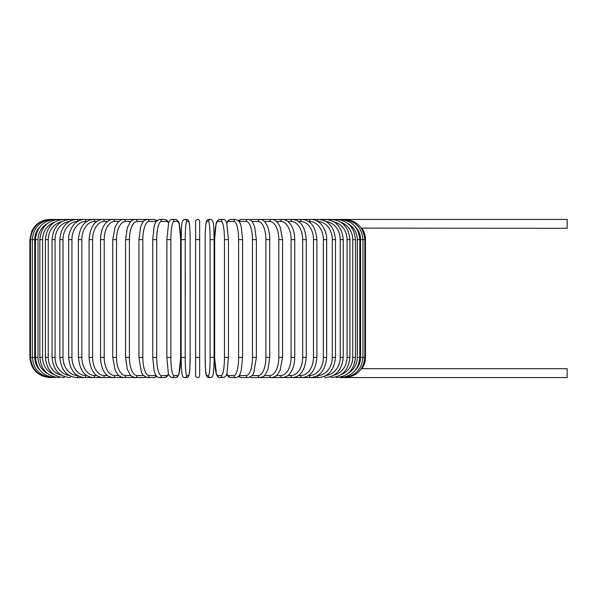 <?xml version="1.0" encoding="UTF-8"?>
<svg xmlns="http://www.w3.org/2000/svg" width="597" height="597" viewBox="0 0 597 597"><rect width="100%" height="100%" fill="white"/><g stroke="black" fill="none" stroke-linecap="round" stroke-linejoin="round"><path stroke-width="0.9" d="M199.674 375.543L199.674 357.394L199.674 375.543A2.015 2.015 0 0 1 197.652 377.565A2.015 2.015 0 0 1 195.637 375.543L195.637 357.394L195.637 375.543A2.015 2.015 0 0 0 197.652 377.565A2.015 2.015 0 0 0 199.674 375.543A2.015 2.015 0 0 1 197.652 377.565A2.015 2.015 0 0 1 195.637 375.543A2.015 2.015 0 0 0 197.652 377.565A2.015 2.015 0 0 0 199.674 375.543L199.674 357.394L199.674 375.543A2.015 2.015 0 0 1 197.652 377.565A2.015 2.015 0 0 1 195.637 375.543A2.015 2.015 0 0 0 197.652 377.565A2.015 2.015 0 0 0 199.674 375.543M195.637 239.606L195.637 221.457A2.015 2.015 0 0 1 197.652 219.435A2.015 2.015 0 0 1 199.674 221.457A2.015 2.015 0 0 0 197.652 219.435A2.015 2.015 0 0 0 195.637 221.457A2.015 2.015 0 0 1 197.652 219.435A2.015 2.015 0 0 1 199.674 221.457L199.674 357.394L195.637 357.394L195.637 221.457A2.015 2.015 0 0 1 197.652 219.435A2.015 2.015 0 0 1 199.674 221.457L199.674 239.606L195.637 239.606M361.245 228.106L567.15 228.315L567.15 219.435L261.389 219.435A2.015 1.746 -90 0 0 260.926 219.509M355.357 370.215A18.149 17.873 -90 0 0 360.573 357.394L365.461 357.394C365.431 361.506 364.282 365.267 361.998 368.685L567.15 368.685L567.15 377.565L340.454 377.565M361.998 368.685L361.245 368.894M50.021 377.565L50.021 377.558C37.768 376.371 31.044 369.647 29.85 357.394L29.85 239.606L34.738 239.606L34.738 357.394L29.85 357.394M29.85 239.606L31.91 230.733L34.38 226.875C38.477 222.047 43.693 219.569 50.021 219.435L50.626 219.509M360.573 357.394L360.573 239.606L365.461 239.606L365.461 357.394M344.685 377.491L344.73 377.565C356.76 376.55 363.454 369.827 364.827 357.394L364.827 239.606C363.416 227.136 356.715 220.412 344.73 219.435L344.685 219.509M342.902 377.379L343.051 377.565C355.118 376.386 361.745 369.662 362.939 357.394L362.939 239.606C361.745 227.338 355.118 220.614 343.051 219.435L342.902 219.621M360.573 239.606A18.149 17.873 -90 0 0 355.357 226.785M359.812 357.394L357.275 357.394L357.275 239.606L359.812 239.606L359.812 357.394C358.618 369.685 352.096 376.408 340.26 377.565A2.015 0.522 90 0 1 339.962 377.207M347.969 373.423A18.149 17.537 -90 0 0 357.275 357.394M357.275 239.606A18.149 17.537 -90 0 0 347.969 223.577M339.962 219.793A2.015 0.522 -90 0 1 340.26 219.435C352.096 220.591 358.618 227.315 359.812 239.606M355.461 357.394L352.752 357.394L352.752 239.606L355.461 239.606L355.461 357.394C354.267 369.715 347.909 376.438 336.387 377.565A2.015 0.687 90 0 1 335.902 376.968M341.059 374.625A18.149 17.059 -90 0 0 352.752 357.394M352.752 239.606A18.149 17.059 -90 0 0 341.059 222.375M335.902 220.032A2.015 0.687 -90 0 1 336.387 219.435C347.909 220.562 354.267 227.285 355.461 239.606M349.924 357.394L347.058 357.394L347.058 239.606L349.924 239.606L349.924 357.394C348.73 369.759 342.574 376.483 331.462 377.565A2.015 0.851 90 0 1 330.753 376.662M333.872 375.185A18.149 16.455 -90 0 0 347.058 357.394M347.058 239.606A18.149 16.455 -90 0 0 333.872 221.815M330.753 220.338A2.015 0.851 -90 0 1 331.462 219.435C342.574 220.517 348.73 227.241 349.924 239.606M343.253 357.394L340.223 357.394L340.223 239.606L343.253 239.606L343.253 357.394C342.051 369.819 336.133 376.535 325.514 377.565A2.015 1.007 90 0 1 324.567 376.259M326.134 375.446A18.149 15.723 -90 0 0 340.223 357.394M340.223 239.606A18.149 15.723 -90 0 0 326.134 221.554M324.567 220.741A2.015 1.007 -90 0 1 325.514 219.435C336.133 220.465 342.051 227.181 343.253 239.606M335.477 357.394L332.305 357.394L332.305 239.606L335.477 239.606L335.477 357.394C334.283 369.886 328.648 376.61 318.589 377.565A2.015 1.157 90 0 1 317.44 375.707M317.716 375.543A18.149 14.873 -90 0 0 332.305 357.394M332.305 239.606A18.149 14.873 -90 0 0 317.716 221.457M317.44 221.293A2.015 1.157 -90 0 1 318.589 219.435C328.648 220.39 334.283 227.114 335.477 239.606M326.671 357.394L323.358 357.394L323.358 239.606L326.671 239.606L326.671 357.394C325.477 369.968 320.171 376.692 310.753 377.565L318.589 377.565M308.559 375.543L309.455 375.543A18.149 13.903 -90 0 0 323.358 357.394M309.455 375.543A2.015 1.298 90 0 0 310.753 377.565L302.052 377.565A2.015 1.425 90 0 1 300.627 375.543A18.149 12.835 -90 0 0 313.462 357.394L313.462 239.606L316.903 239.606L316.903 357.394L313.462 357.394M323.358 239.606A18.149 13.903 -90 0 0 309.455 221.457L308.559 221.457M309.455 221.457A2.015 1.298 -90 0 1 310.753 219.435C314 219.442 317.022 220.629 319.805 223.002C321.962 224.196 327.246 232.502 326.671 239.606M298.575 375.543L300.627 375.543M313.462 239.606A18.149 12.835 -90 0 0 300.627 221.457L298.575 221.457M300.627 221.457A2.015 1.425 -90 0 1 302.052 219.435C310.768 220.196 315.716 226.92 316.903 239.606M306.239 357.394L302.679 357.394L302.679 239.606L306.239 239.606L306.239 357.394C305.074 370.207 300.507 376.931 292.552 377.565L302.052 377.565C310.768 376.804 315.716 370.08 316.903 357.394M287.836 375.543L291.008 375.543A18.149 11.671 -90 0 0 302.679 357.394M291.008 375.543A2.015 1.545 90 0 0 292.552 377.565L282.336 377.565A2.015 1.649 90 0 1 280.687 375.543A18.149 10.41 -90 0 0 291.097 357.394L291.097 239.606L294.761 239.606L294.761 357.394L291.097 357.394M302.679 239.606A18.149 11.671 -90 0 0 291.008 221.457L287.836 221.457M291.008 221.457A2.015 1.545 -90 0 1 292.552 219.435C300.507 220.069 305.074 226.793 306.239 239.606M276.433 375.543L280.687 375.543M291.097 239.606A18.149 10.41 -90 0 0 280.687 221.457L276.433 221.457M280.687 221.457A2.015 1.649 -90 0 1 282.336 219.435C284.679 219.136 287.299 220.621 290.202 223.882C291.485 225.367 294.508 230.173 294.761 239.606M282.568 357.394L278.806 357.394L278.806 239.606L282.568 239.606L282.568 357.394L280.15 370.162L277.814 374.103C276.389 376.11 274.277 377.267 271.471 377.565L282.336 377.565C285.941 377.125 288.545 375.662 290.149 373.185C291.493 371.647 294.515 366.774 294.761 357.394M264.456 375.543L269.725 375.543A18.149 9.074 -90 0 0 278.806 357.394M269.725 375.543A2.015 1.746 90 0 0 271.471 377.565L260.053 377.565M278.806 239.606A18.149 9.074 -90 0 0 269.725 221.457L264.456 221.457M260.926 377.491A2.015 1.746 90 0 0 261.389 377.565L260.68 377.52M269.725 221.457A2.015 1.746 -90 0 1 271.471 219.435C273.419 219.233 275.545 220.405 277.866 222.965L280.142 226.823L282.568 239.606M269.74 357.394L265.896 357.394L265.896 239.606L269.74 239.606L269.74 357.394L268.046 369.103L265.247 374.647C264.993 375.767 263.255 376.737 260.046 377.565A2.015 1.828 90 0 1 258.225 375.543A18.149 7.671 -90 0 0 265.896 357.394M252.001 375.543L258.225 375.543M265.896 239.606A18.149 7.671 -90 0 0 258.225 221.457L252.001 221.457M250.262 377.005A2.015 1.828 90 0 0 251.524 377.565L260.046 377.565M250.262 219.994A2.015 1.828 -90 0 1 251.524 219.435L260.68 219.48M258.225 221.457A2.015 1.828 -90 0 1 260.046 219.435C261.747 219.33 263.478 220.3 265.247 222.345L267.172 225.614C267.657 226.151 269.904 233.106 269.74 239.606M256.374 357.394L252.464 357.394L252.464 239.606L256.374 239.606L256.374 357.394L253.904 372.312C253.479 374.655 251.561 376.408 248.151 377.565A2.015 1.895 90 0 1 246.255 375.543A18.149 6.209 -90 0 0 252.464 357.394M239.173 375.535A18.149 6.209 -90 0 0 239.36 375.543L246.255 375.543M252.464 239.606A18.149 6.209 -90 0 0 246.255 221.457L239.36 221.457A18.149 6.209 -90 0 0 239.173 221.465M239.36 375.543A2.015 1.895 90 0 0 241.255 377.565L238.367 376.491L241.255 377.565L248.151 377.565M239.36 221.457A2.015 1.895 -90 0 1 241.255 219.435L238.367 220.509M246.255 221.457A2.015 1.895 -90 0 1 248.151 219.435L249.733 219.748M242.516 357.394L238.613 357.394L238.613 239.606L242.583 239.606L242.583 357.394L241.233 370.364L240.375 373.177C239.598 375.774 238.091 377.237 235.867 377.565A2.015 1.948 90 0 1 233.92 375.543A18.149 4.701 -90 0 0 238.613 357.394M226.741 373.894A18.149 4.701 -90 0 0 228.696 375.543L233.92 375.543M238.613 239.606A18.149 4.701 -90 0 0 233.92 221.457L228.696 221.457A18.149 4.701 -90 0 0 226.741 223.106M228.696 375.543A2.015 1.948 90 0 0 230.643 377.565L235.867 377.565M228.696 221.457A2.015 1.948 -90 0 1 230.643 219.435L228.479 220.218L226.614 222.726M233.92 221.457A2.015 1.948 -90 0 1 235.867 219.435L230.643 219.435M228.427 357.394L224.457 357.394L224.457 239.606L228.427 239.606M224.457 239.606A18.149 3.149 -90 0 0 221.308 221.457L217.801 221.457A18.149 3.149 -90 0 0 214.651 239.606L214.651 357.394A18.149 3.149 -90 0 0 217.801 375.543L221.308 375.543A18.149 3.149 -90 0 0 224.457 357.394M221.308 375.543A2.015 1.985 90 0 0 223.293 377.565C225.785 376.468 227.032 374.909 227.024 372.871L228.464 357.394L228.464 239.606L226.718 223.047C225.882 220.472 224.741 219.263 223.293 219.435L219.793 219.435A2.015 1.985 -90 0 0 217.801 221.457M217.801 375.543A2.015 1.985 90 0 0 219.793 377.565L223.293 377.565M221.308 221.457A2.015 1.985 -90 0 1 223.293 219.435M214.114 357.394L210.099 357.394L210.099 239.606L214.122 239.606L214.114 357.394M210.099 239.606A18.149 1.582 -90 0 0 208.517 221.457L206.756 221.457A18.149 1.582 -90 0 0 205.174 239.606L205.174 357.394A18.149 1.582 -90 0 0 206.756 375.543L208.517 375.543A18.149 1.582 -90 0 0 210.099 357.394M208.517 375.543A2.015 2.007 90 0 0 210.525 377.565C211.942 377.446 212.786 376.52 213.054 374.797C213.204 375.214 214.181 367.424 214.122 357.394C214.181 367.424 213.204 375.214 213.054 374.797C212.786 376.52 211.942 377.446 210.525 377.565L208.763 377.565C204.674 377.185 205.704 368.252 205.167 357.394L205.174 357.394C205.704 368.252 204.674 377.185 208.763 377.565A2.015 2.007 90 0 1 206.756 375.543M205.167 357.394L205.174 239.606C205.107 229.576 206.084 221.785 206.234 222.203C206.502 220.48 207.346 219.554 208.763 219.435A2.015 2.007 -90 0 0 206.756 221.457M208.517 221.457A2.015 2.007 -90 0 1 210.525 219.435L208.763 219.435C207.346 219.554 206.502 220.48 206.234 222.203C206.084 221.785 205.107 229.576 205.167 239.606M185.212 357.394L181.19 357.394L181.19 239.606L185.212 239.606L185.212 357.394A18.149 1.582 90 0 0 186.794 375.543L188.555 375.543A18.149 1.582 90 0 0 190.137 357.394L190.137 239.606A18.149 1.582 90 0 0 188.555 221.457L186.794 221.457A18.149 1.582 90 0 0 185.212 239.606M188.555 375.543A2.015 2.007 -90 0 1 186.548 377.565L184.786 377.565C183.369 377.446 182.525 376.52 182.257 374.797C182.107 375.214 181.13 367.424 181.19 357.394C181.13 367.424 182.107 375.214 182.257 374.797C182.525 376.52 183.369 377.446 184.786 377.565A2.015 2.007 -90 0 0 186.794 375.543M190.144 239.606C190.204 229.576 189.227 221.785 189.077 222.203C188.809 220.48 187.965 219.554 186.548 219.435C187.965 219.554 188.809 220.48 189.077 222.203C189.227 221.785 190.204 229.576 190.144 239.606L190.137 357.394C189.607 368.252 190.637 377.185 186.548 377.565M186.794 221.457A2.015 2.007 90 0 0 184.786 219.435L186.548 219.435A2.015 2.007 90 0 1 188.555 221.457M166.884 239.606L166.847 357.394L168.287 372.871C168.279 374.909 169.526 376.468 172.018 377.565A2.015 1.985 -90 0 0 174.003 375.543L177.51 375.543A18.149 3.149 90 0 0 180.66 357.394L180.66 239.606A18.149 3.149 90 0 0 177.51 221.457L174.003 221.457A18.149 3.149 90 0 0 170.854 239.606L170.854 357.394L166.884 357.394M170.854 357.394A18.149 3.149 90 0 0 174.003 375.543M174.003 221.457A2.015 1.985 90 0 0 172.018 219.435C170.57 219.263 169.429 220.472 168.593 223.047L166.847 239.606L170.854 239.606M172.018 377.565L175.518 377.565A2.015 1.985 -90 0 0 177.51 375.543M175.518 377.565C176.973 377.737 178.115 376.528 178.951 373.953L180.69 357.394L180.69 239.606L179.257 224.129C179.257 222.091 178.01 220.532 175.518 219.435A2.015 1.985 90 0 1 177.51 221.457M168.57 223.106A18.149 4.701 90 0 0 166.615 221.457L161.391 221.457A18.149 4.701 90 0 0 156.698 239.606L156.698 357.394L152.728 357.394L154.078 370.364L154.936 373.177C155.713 375.774 157.22 377.237 159.444 377.565A2.015 1.948 -90 0 0 161.391 375.543L166.615 375.543A18.149 4.701 90 0 0 168.57 373.894M156.698 357.394A18.149 4.701 90 0 0 161.391 375.543M152.795 239.606L156.698 239.606M159.444 377.565L164.668 377.565A2.015 1.948 -90 0 0 166.615 375.543M168.697 222.726L166.832 220.218L164.668 219.435A2.015 1.948 90 0 1 166.615 221.457M164.668 219.435L159.444 219.435A2.015 1.948 90 0 1 161.391 221.457M156.138 221.465A18.149 6.209 90 0 0 155.951 221.457L149.056 221.457A18.149 6.209 90 0 0 142.847 239.606L142.847 357.394L138.937 357.394L141.407 372.312L142.967 375.11L147.16 377.565A2.015 1.895 -90 0 0 149.056 375.543L155.951 375.543A18.149 6.209 90 0 0 156.138 375.535M142.847 357.394A18.149 6.209 90 0 0 149.056 375.543M138.937 357.394L138.937 239.606L142.847 239.606M147.16 377.565L154.056 377.565L156.944 376.491L154.056 377.565A2.015 1.895 -90 0 0 155.951 375.543M156.944 220.509L154.056 219.435A2.015 1.895 90 0 1 155.951 221.457M145.578 219.748L143.787 219.435L147.16 219.435A2.015 1.895 90 0 1 149.056 221.457M143.31 221.457L137.086 221.457A18.149 7.671 90 0 0 129.415 239.606L129.415 357.394L125.571 357.394L127.265 369.103L130.064 374.647C130.318 375.767 132.056 376.737 135.258 377.565A2.015 1.828 -90 0 0 137.086 375.543L143.31 375.543M129.415 357.394A18.149 7.671 90 0 0 137.086 375.543M125.571 357.394L125.571 239.606L129.415 239.606M134.385 377.491A2.015 1.746 -90 0 1 133.922 377.565L143.787 377.565A2.015 1.828 -90 0 0 145.049 377.005M137.086 221.457A2.015 1.828 90 0 0 135.258 219.435L143.787 219.435A2.015 1.828 90 0 1 145.049 219.994M130.855 221.457L125.586 221.457A18.149 9.074 90 0 0 116.505 239.606L116.505 357.394L112.743 357.394L115.161 370.162L117.497 374.103C118.922 376.11 121.034 377.267 123.84 377.565A2.015 1.746 -90 0 0 125.586 375.543L130.855 375.543M116.505 357.394A18.149 9.074 90 0 0 125.586 375.543M112.743 357.394L112.743 239.606L116.505 239.606M125.571 239.606L127.295 227.808L130.064 222.345C131.833 220.3 133.564 219.33 135.258 219.435L133.922 219.435A2.015 1.746 90 0 1 134.385 219.509M50.626 377.491L50.581 377.565C38.551 376.55 31.857 369.827 30.484 357.394L30.484 239.606C31.895 227.136 38.596 220.412 50.581 219.435L123.84 219.435A2.015 1.746 90 0 1 125.586 221.457M118.878 221.457L114.624 221.457A18.149 10.41 90 0 0 104.214 239.606L104.214 357.394L100.55 357.394C100.796 366.774 103.818 371.647 105.162 373.185C106.766 375.662 109.37 377.125 112.975 377.565A2.015 1.649 -90 0 0 114.624 375.543L118.878 375.543M104.214 357.394A18.149 10.41 90 0 0 114.624 375.543M100.55 357.394L100.55 239.606L104.214 239.606M100.55 239.606C100.803 230.173 103.826 225.367 105.109 223.882C108.012 220.621 110.632 219.136 112.975 219.435A2.015 1.649 90 0 1 114.624 221.457M107.475 221.457L104.303 221.457A18.149 11.671 90 0 0 92.632 239.606L92.632 357.394L89.072 357.394C90.237 370.207 94.804 376.931 102.759 377.565A2.015 1.545 -90 0 0 104.303 375.543L107.475 375.543M92.632 357.394A18.149 11.671 90 0 0 104.303 375.543M89.072 357.394L89.072 239.606L92.632 239.606M89.072 239.606C90.237 226.793 94.804 220.069 102.759 219.435A2.015 1.545 90 0 1 104.303 221.457M96.736 221.457L94.684 221.457A18.149 12.835 90 0 0 81.849 239.606L81.849 357.394L78.408 357.394C79.595 370.08 84.543 376.804 93.259 377.565A2.015 1.425 -90 0 0 94.684 375.543L96.736 375.543M81.849 357.394A18.149 12.835 90 0 0 94.684 375.543M78.408 357.394L78.408 239.606L81.849 239.606M78.408 239.606C79.595 226.92 84.543 220.196 93.259 219.435A2.015 1.425 90 0 1 94.684 221.457M86.752 221.457L85.856 221.457A18.149 13.903 90 0 0 71.953 239.606L71.953 357.394L68.64 357.394C69.834 369.968 75.14 376.692 84.558 377.565A2.015 1.298 -90 0 0 85.856 375.543L86.752 375.543M71.953 357.394A18.149 13.903 90 0 0 85.856 375.543M68.64 357.394L68.64 239.606L71.953 239.606M68.64 239.606C68.065 232.502 73.349 224.196 75.498 223.002C78.289 220.629 81.311 219.442 84.558 219.435A2.015 1.298 90 0 1 85.856 221.457M77.595 221.457A18.149 14.873 90 0 0 63.006 239.606L63.006 357.394L59.834 357.394C61.028 369.886 66.663 376.61 76.722 377.565A2.015 1.157 -90 0 0 77.871 375.707M63.006 357.394A18.149 14.873 90 0 0 77.595 375.543M59.834 357.394L59.834 239.606L63.006 239.606M59.834 239.606C61.028 227.114 66.663 220.39 76.722 219.435A2.015 1.157 90 0 1 77.871 221.293M69.177 221.554A18.149 15.723 90 0 0 55.088 239.606L55.088 357.394L52.058 357.394C53.26 369.819 59.17 376.535 69.797 377.565A2.015 1.007 -90 0 0 70.744 376.259M55.088 357.394A18.149 15.723 90 0 0 69.177 375.446M52.058 357.394L52.058 239.606L55.088 239.606M52.058 239.606C53.26 227.181 59.17 220.465 69.797 219.435A2.015 1.007 90 0 1 70.744 220.741M61.439 221.815A18.149 16.455 90 0 0 48.253 239.606L48.253 357.394L45.379 357.394C46.581 369.759 52.737 376.483 63.849 377.565A2.015 0.851 -90 0 0 64.558 376.662M48.253 357.394A18.149 16.455 90 0 0 61.439 375.185M45.379 357.394L45.379 239.606L48.253 239.606M45.379 239.606C46.581 227.241 52.737 220.517 63.849 219.435A2.015 0.851 90 0 1 64.558 220.338M54.252 222.375A18.149 17.059 90 0 0 42.559 239.606L42.559 357.394L39.85 357.394C41.044 369.715 47.402 376.438 58.924 377.565A2.015 0.687 -90 0 0 59.409 376.968M42.559 357.394A18.149 17.059 90 0 0 54.252 374.625M39.85 357.394L39.85 239.606L42.559 239.606M39.85 239.606C41.044 227.285 47.402 220.562 58.924 219.435A2.015 0.687 90 0 1 59.409 220.032M47.342 223.577A18.149 17.537 90 0 0 38.036 239.606L38.036 357.394L35.499 357.394C36.693 369.685 43.215 376.408 55.051 377.565A2.015 0.522 -90 0 0 55.349 377.207M38.036 357.394A18.149 17.537 90 0 0 47.342 373.423M35.499 357.394L35.499 239.606L38.036 239.606M35.499 239.606C36.693 227.315 43.215 220.591 55.051 219.435A2.015 0.522 90 0 1 55.349 219.793M52.409 219.621L52.26 219.435C40.193 220.614 33.566 227.338 32.372 239.606L32.372 357.394C33.566 369.662 40.193 376.386 52.26 377.565L52.409 377.379M34.738 357.394A18.149 17.873 90 0 0 39.954 370.215M39.954 226.785A18.149 17.873 90 0 0 34.738 239.606M361.998 228.315C364.282 231.733 365.431 235.494 365.461 239.606M256.374 239.606L254.598 226.561L252.359 221.905C252.046 220.912 250.643 220.092 248.151 219.435L241.255 219.435M230.643 377.565L228.621 376.886L226.614 374.274M235.867 219.435L239.263 221.591L240.382 223.845L241.24 226.673L242.583 239.606M219.793 377.565C218.338 377.737 217.196 376.528 216.36 373.953L214.621 357.394L214.621 239.606L216.054 224.129C216.054 222.091 217.301 220.532 219.793 219.435M214.122 357.394L214.122 239.606C213.584 228.748 214.614 219.815 210.525 219.435M181.19 357.394L181.19 239.606C181.727 228.748 180.697 219.815 184.786 219.435M172.018 219.435L175.518 219.435M152.728 357.394L152.728 239.606L154.071 226.673L154.929 223.845L156.048 221.591L159.444 219.435M164.668 377.565L166.69 376.886L168.697 374.274M138.937 239.606L140.713 226.561L142.952 221.905C143.265 220.912 144.668 220.092 147.16 219.435L154.056 219.435M143.787 377.565L145.578 377.252M134.631 377.52L76.722 377.565M134.631 219.48L123.84 219.435C121.892 219.233 119.766 220.405 117.445 222.965L115.169 226.823L112.743 239.606"/></g></svg>
